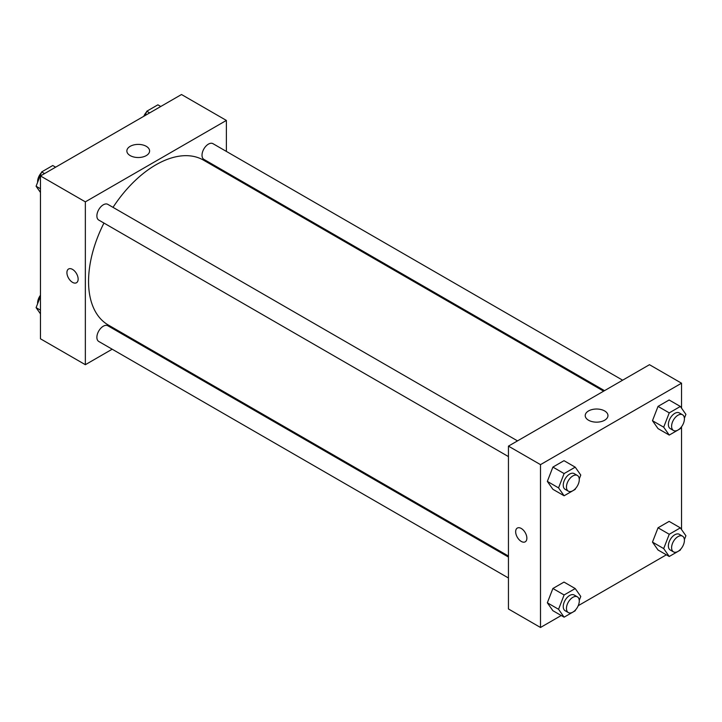 <?xml version="1.0" encoding="UTF-8"?>
<svg xmlns="http://www.w3.org/2000/svg" width="722" height="722" viewBox="0 0 722 722"><rect width="100%" height="100%" fill="white"/><g stroke="black" fill="none" stroke-linecap="round" stroke-linejoin="round"><path stroke-width="1.08" d="M112.181 349.213L85.349 364.7L40.468 338.798L40.468 175.942L181.502 94.519L226.374 120.43L226.374 151.412M226.374 172.35L226.374 173.361M130.195 146.322A11.371 6.561 180 0 1 142.586 144.896A11.371 6.561 180 0 1 149.598 150.961A11.371 6.561 180 0 1 138.236 157.522A11.371 6.561 180 0 1 126.864 150.961A11.371 6.561 180 0 1 130.195 146.322M85.349 364.7L85.349 201.853L40.468 175.942M85.349 201.853L226.374 120.43M68.563 268.999A7.933 4.576 -120 0 0 67.345 275.362A7.933 4.576 -120 0 0 72.525 282.347A7.933 4.576 60 0 1 67.345 275.362A7.933 4.576 60 0 1 68.563 269.008A7.933 4.576 60 0 1 76.496 273.584A7.933 4.576 60 0 1 76.496 282.744A7.933 4.576 60 0 1 72.525 282.356A7.933 4.576 -120 0 0 76.496 282.744M131.187 338.239L130.312 338.744M517.512 440.889L107.831 204.362A9.07 5.234 120 0 0 98.761 209.597A9.07 5.234 120 0 0 98.761 220.066L508.441 456.593M508.441 557.05L107.831 325.757A9.07 5.234 120 0 0 100.845 328.194A9.07 5.234 120 0 0 96.883 337.309A9.07 5.234 120 0 0 98.761 341.461L508.441 577.988M622.644 380.196L212.963 143.669A9.07 5.234 120 0 0 205.978 146.097A9.07 5.234 120 0 0 202.016 155.221A9.07 5.234 120 0 0 203.893 159.372L604.513 390.656M103.95 223.062A95.196 54.962 120 0 0 88.553 281.427A95.196 54.962 120 0 0 108.264 324.999L508.441 556.039M603.637 391.162L203.46 160.122A95.196 54.962 120 0 0 113.02 207.358M561.229 615.514L540.498 627.481L508.441 608.971L508.441 446.124L649.475 364.7L681.532 383.202L681.532 408.138M578.223 605.695L666.361 554.812M547.339 481.403L552.89 489.299L547.339 481.403L552.89 467.098L547.339 481.403L558.557 487.882L564.108 473.569L575.217 467.161L580.768 475.058L579.252 478.966M563.999 460.681L552.89 467.098L563.999 460.681L575.217 467.161M652.471 420.709L658.031 428.606L652.471 420.709L658.031 406.396L652.471 420.709L663.689 427.18L669.249 412.876L680.35 406.459L685.9 414.365L684.384 418.264M669.132 399.988L658.031 406.396L669.132 399.988L680.35 406.459M652.471 542.105L658.031 550.002L652.471 542.105L658.031 527.791L652.471 542.105L663.689 548.585L669.249 534.271L680.35 527.863L685.9 535.76L684.384 539.659M669.132 521.383L658.031 527.791L669.132 521.383L680.35 527.863M540.498 627.481L540.498 464.634L681.532 383.202M681.532 426.765L681.532 529.542M547.339 602.798L552.89 610.704L547.339 602.798L552.89 588.493L547.339 602.798L558.557 609.278L564.108 594.973L575.217 588.556L580.768 596.453L579.252 600.361M563.999 582.085L552.89 588.493L563.999 582.085L575.217 588.556M588.547 420.231A11.371 6.561 180 0 1 585.217 415.592A11.371 6.561 180 0 1 596.589 409.022A11.371 6.561 180 0 1 607.96 415.592A11.371 6.561 180 0 1 600.939 421.657A11.371 6.561 180 0 1 588.547 420.231M540.498 464.634L508.441 446.124M526.87 538.188A7.933 4.576 60 0 1 525.228 541.825A7.933 4.576 60 0 1 517.295 537.24A7.933 4.576 60 0 1 517.295 528.08A7.933 4.576 60 0 1 523.414 530.21A7.933 4.576 60 0 1 526.87 538.188M517.304 528.08A7.933 4.576 -120 0 0 517.304 537.24A7.933 4.576 -120 0 0 525.237 541.816M575.56 488.487L575.217 489.372L564.108 495.779L558.557 487.882M577.401 475.473L574.198 473.623A9.07 5.234 120 0 0 567.212 476.051A9.07 5.234 120 0 0 563.25 485.175A9.07 5.234 120 0 0 565.127 489.317L568.34 491.168A9.07 5.234 120 0 0 577.401 485.933A9.07 5.234 120 0 0 577.401 475.473A9.07 5.234 120 0 0 570.416 477.901A9.07 5.234 120 0 0 566.454 487.025A9.07 5.234 120 0 0 568.34 491.168M564.108 495.779L552.89 489.299M564.108 473.569L552.89 467.098M680.693 427.794L680.35 428.669L669.249 435.077L663.689 427.18M682.534 414.771L679.33 412.921A9.07 5.234 120 0 0 672.344 415.349A9.07 5.234 120 0 0 668.382 424.473A9.07 5.234 120 0 0 670.26 428.624L673.473 430.474A9.07 5.234 120 0 0 682.534 425.24A9.07 5.234 120 0 0 682.534 414.771A9.07 5.234 120 0 0 675.548 417.199A9.07 5.234 120 0 0 671.595 426.323A9.07 5.234 120 0 0 673.473 430.474M669.249 435.077L658.031 428.606M669.249 412.876L658.031 406.396M575.56 609.891L575.217 610.767L564.108 617.175L558.557 609.278M577.401 596.868L574.198 595.018A9.07 5.234 120 0 0 567.212 597.446A9.07 5.234 120 0 0 563.25 606.57A9.07 5.234 120 0 0 565.127 610.722L568.34 612.572A9.07 5.234 120 0 0 577.401 607.337A9.07 5.234 120 0 0 577.401 596.868A9.07 5.234 120 0 0 570.416 599.296A9.07 5.234 120 0 0 566.454 608.42A9.07 5.234 120 0 0 568.34 612.572M564.108 617.175L552.89 610.704M564.108 594.973L552.89 588.493M680.693 549.189L680.35 550.065L669.249 556.481L663.689 548.585M682.534 536.166L679.33 534.316A9.07 5.234 120 0 0 672.344 536.744A9.07 5.234 120 0 0 668.382 545.868A9.07 5.234 120 0 0 670.26 550.02L673.473 551.87A9.07 5.234 120 0 0 682.534 546.635A9.07 5.234 120 0 0 682.534 536.166A9.07 5.234 120 0 0 675.548 538.594A9.07 5.234 120 0 0 671.595 547.718A9.07 5.234 120 0 0 673.473 551.87M669.249 556.481L658.031 550.002M669.249 534.271L658.031 527.791M40.468 192.458L36.1 186.24L41.65 171.935L52.751 165.518L55.639 167.188M40.468 188.767L36.1 186.24M44.538 173.596L41.65 171.935M41.307 172.811A9.07 5.234 120 0 0 37.589 181.682A9.07 5.234 120 0 0 37.616 182.341M145.122 115.529L146.783 111.233L157.892 104.825L160.771 106.486M149.671 112.903L146.783 111.233M146.44 112.109A9.07 5.234 120 0 0 143.777 116.305M40.468 313.862L36.1 307.635L40.468 296.372M40.468 310.162L36.1 307.635M40.468 295.235A9.07 5.234 120 0 0 37.589 303.078A9.07 5.234 120 0 0 37.616 303.736"/></g></svg>
